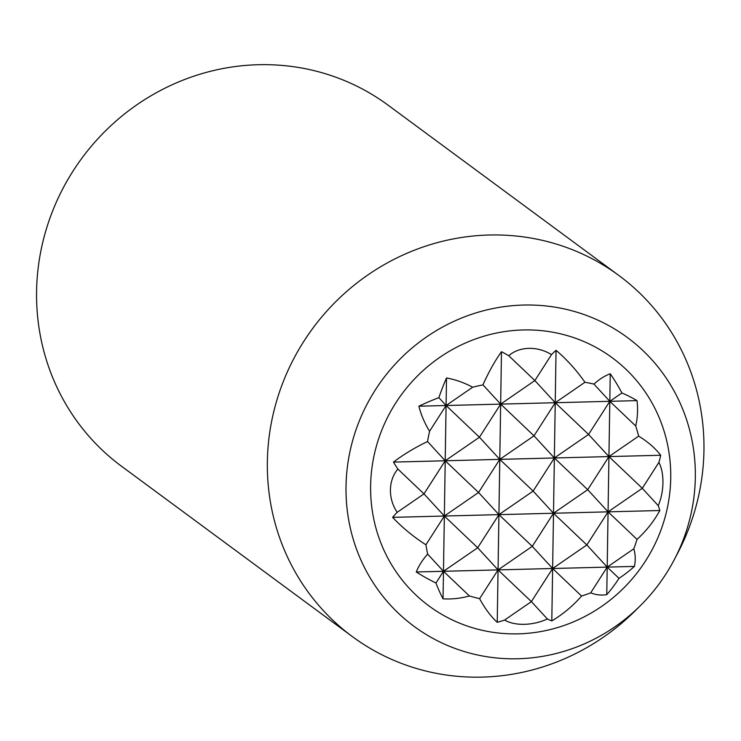 <?xml version="1.0" encoding="UTF-8"?>
<svg xmlns="http://www.w3.org/2000/svg" width="741" height="741" viewBox="0 0 741 741"><rect width="100%" height="100%" fill="white"/><g stroke="black" fill="none" stroke-linecap="round" stroke-linejoin="round"><path stroke-width="1.11" d="M429.567 431.262L446.082 405.512L479.427 437.227L445.211 460.772L446.517 377.956A168.188 86.512 96.9 0 0 438.867 397.667A168.188 93.486 169.4 0 0 418.869 406.207A112.308 89.698 16.9 0 0 429.567 431.262A168.188 86.512 96.9 0 0 427.529 441.534A161.89 89.985 169.4 0 0 393.462 462.097A144.856 115.698 16.9 0 0 397.88 469.053A33.058 27.778 -104.8 0 0 397.204 512.318A144.856 80.519 169.4 0 0 392.591 517.357A161.89 129.304 16.9 0 0 425.908 544.792A168.188 86.512 96.9 0 0 427.64 554.073A112.308 62.42 169.4 0 0 416.266 571.987A168.188 134.334 16.9 0 0 435.958 583.019A168.188 86.512 96.9 0 0 443.044 598.848A112.308 94.357 -104.8 0 0 469.405 595.959A168.188 134.334 16.9 0 0 479.612 598.663A161.89 83.27 96.9 0 0 497.23 622.301A144.856 121.709 -104.8 0 0 504.612 620.05A33.058 18.377 169.4 0 0 547.34 618.957A144.856 74.508 96.9 0 0 551.804 620.912A161.89 136.02 -104.8 0 0 581.583 596.051A168.188 134.334 16.9 0 0 590.688 592.856A112.308 57.77 96.9 0 0 606.768 594.662A168.188 141.309 -104.8 0 0 619.013 578.341A168.188 134.334 16.9 0 0 634.416 566.411A112.308 62.42 169.4 0 0 633.805 548.803A168.188 141.309 -104.8 0 0 637.028 539.392A161.89 129.304 16.9 0 0 659.823 510.521A144.856 80.519 169.4 0 0 658.221 505.64A33.058 17.006 96.9 0 0 658.906 462.375A144.856 115.698 16.9 0 0 660.694 455.261A161.89 89.985 169.4 0 0 638.649 436.134A168.188 141.309 -104.8 0 0 635.732 425.992A112.308 89.698 16.9 0 0 637.019 400.622A168.188 93.486 169.4 0 0 621.921 392.98A168.188 141.309 -104.8 0 0 610.241 373.77A112.308 57.77 96.9 0 0 593.967 384.097A168.188 93.486 169.4 0 0 584.945 382.273A161.89 136.02 -104.8 0 0 556.056 350.308A144.856 74.508 96.9 0 0 551.489 354.643A33.058 26.407 16.9 0 0 508.761 355.736A144.856 121.709 -104.8 0 0 501.481 351.706A161.89 83.27 96.9 0 0 482.965 384.875A168.188 93.486 169.4 0 0 472.684 387.2L446.082 405.512L438.867 397.667M472.684 387.2A112.308 94.357 -104.8 0 0 446.517 377.956M397.88 469.053L423.982 493.886L445.211 460.772L427.529 441.534M443.044 598.848L444.35 516.032L477.686 547.756L443.479 571.292L469.405 595.959M670.735 478.065A154.258 147.746 126.4 0 0 514.949 330.393A154.258 147.746 126.4 0 0 371.241 502.12A154.258 147.746 126.4 0 0 542.56 631.23A154.258 147.746 126.4 0 0 670.735 478.065M425.908 544.792L444.35 516.032L445.211 460.772L393.462 462.097M695.327 477.436A179.535 171.968 126.4 0 0 478.973 311.998A179.535 171.968 126.4 0 0 367.221 572.737A179.535 171.968 126.4 0 0 640.381 605.638A179.535 171.968 126.4 0 0 674.208 559.798A179.535 171.968 126.4 0 0 695.327 477.436M674.208 559.798L677.552 553.416A224.412 214.946 126.4 0 0 703.95 450.472A224.412 214.946 126.4 0 0 618.892 275.495L388.127 105.203A224.412 214.946 126.4 0 0 81.927 158.139A224.412 214.946 126.4 0 0 121.635 466.339L352.41 636.63A224.412 214.946 126.4 0 0 635.269 610.723L640.381 605.638M618.892 275.495A224.412 214.946 126.4 0 0 312.702 328.439A224.412 214.946 126.4 0 0 352.41 636.63M551.804 620.912L552.629 568.504L581.583 596.051M547.34 618.957L531.39 601.618L552.629 568.504L553.499 513.244L586.835 544.959L552.629 568.504L532.26 546.358L553.499 513.244L554.361 457.975L587.706 489.699L553.499 513.244L533.131 491.098L554.361 457.975L555.231 402.715L534.863 380.568L551.489 354.643M584.945 382.273L555.231 402.715L556.056 350.308M606.768 594.662L608.935 456.586L588.567 434.439L554.361 457.975L534.002 435.828L555.231 402.715L588.567 434.439L609.806 401.326L610.241 373.77M590.688 592.856L607.203 567.106L619.013 578.341M633.805 548.803L607.203 567.106L586.835 544.959L608.074 511.846L637.028 539.392M658.221 505.64L642.28 488.3L608.074 511.846L587.706 489.699L608.935 456.586L642.28 488.3L658.906 462.375M621.921 392.98L609.806 401.326L593.967 384.097M638.649 436.134L608.935 456.586L609.806 401.326L635.732 425.992M497.23 622.301L498.054 569.903L531.39 601.618L504.612 620.05M479.612 598.663L498.054 569.903L477.686 547.756L498.925 514.634L532.26 546.358L498.054 569.903L498.925 514.634L478.556 492.487L499.786 459.374L533.131 491.098L498.925 514.634L499.786 459.374L479.427 437.227L500.657 404.114L501.481 351.706M508.761 355.736L534.863 380.568L500.657 404.114L482.965 384.875M660.694 455.261L499.786 459.374L500.657 404.114L534.002 435.828L499.786 459.374L445.211 460.772L478.556 492.487L444.35 516.032L423.982 493.886L397.204 512.318M435.958 583.019L443.479 571.292L427.64 554.073M637.019 400.622L418.869 406.207M659.823 510.521L392.591 517.357M634.416 566.411L416.266 571.987"/></g></svg>
